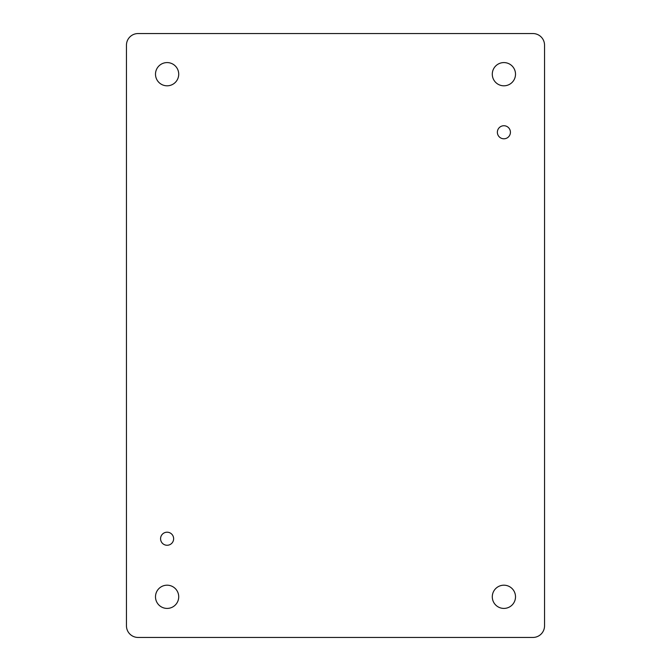 <?xml version="1.0" encoding="UTF-8"?>
<svg xmlns="http://www.w3.org/2000/svg" width="671" height="671" viewBox="0 0 671 671"><rect width="100%" height="100%" fill="white"/><g stroke="black" fill="none" stroke-linecap="round" stroke-linejoin="round"><path stroke-width="0.5" stroke-dasharray="3.35 2.52" d="M178.721 596.804A11.617 11.617 0 0 0 161.3 586.748A11.617 11.617 0 0 0 161.3 606.861A11.617 11.617 0 0 0 178.721 596.804M510.421 132.262A6.525 6.525 0 0 0 500.633 126.609A6.525 6.525 0 0 0 500.633 137.916A6.525 6.525 0 0 0 510.421 132.262M173.638 538.738A6.534 6.534 0 0 0 163.841 533.076A6.534 6.534 0 0 0 163.841 544.391A6.534 6.534 0 0 0 173.638 538.738M515.513 74.196A11.617 11.617 0 0 0 498.092 64.139A11.617 11.617 0 0 0 498.092 84.252A11.617 11.617 0 0 0 515.513 74.196M178.721 74.196A11.617 11.617 0 0 0 161.3 64.139A11.617 11.617 0 0 0 161.3 84.252A11.617 11.617 0 0 0 178.721 74.196M515.513 596.804A11.617 11.617 0 0 0 498.092 586.748A11.617 11.617 0 0 0 498.092 606.861A11.617 11.617 0 0 0 515.513 596.804M126.458 625.833A11.617 11.617 0 0 0 138.075 637.45L532.925 637.45A11.617 11.617 0 0 0 544.542 625.833L544.542 45.167A11.617 11.617 0 0 0 532.925 33.55L138.075 33.55A11.617 11.617 0 0 0 126.458 45.167L126.458 625.833"/><path stroke-width="1.01" d="M178.721 596.804A11.617 11.617 0 0 1 161.3 606.861A11.617 11.617 0 0 1 161.3 586.748A11.617 11.617 0 0 1 178.721 596.804M510.421 132.262A6.525 6.525 0 0 1 500.633 137.916A6.525 6.525 0 0 1 500.633 126.609A6.525 6.525 0 0 1 510.421 132.262M173.638 538.738A6.534 6.534 0 0 1 163.841 544.391A6.534 6.534 0 0 1 163.841 533.076A6.534 6.534 0 0 1 173.638 538.738M515.513 74.196A11.617 11.617 0 0 1 498.092 84.252A11.617 11.617 0 0 1 498.092 64.139A11.617 11.617 0 0 1 515.513 74.196M178.721 74.196A11.617 11.617 0 0 1 161.3 84.252A11.617 11.617 0 0 1 161.3 64.139A11.617 11.617 0 0 1 178.721 74.196M515.513 596.804A11.617 11.617 0 0 1 498.092 606.861A11.617 11.617 0 0 1 498.092 586.748A11.617 11.617 0 0 1 515.513 596.804M126.458 45.167L126.458 625.833A11.617 11.617 0 0 0 138.075 637.45L532.925 637.45A11.617 11.617 0 0 0 544.542 625.833L544.542 45.167A11.617 11.617 0 0 0 532.925 33.55L138.075 33.55A11.617 11.617 0 0 0 126.458 45.167"/></g></svg>
